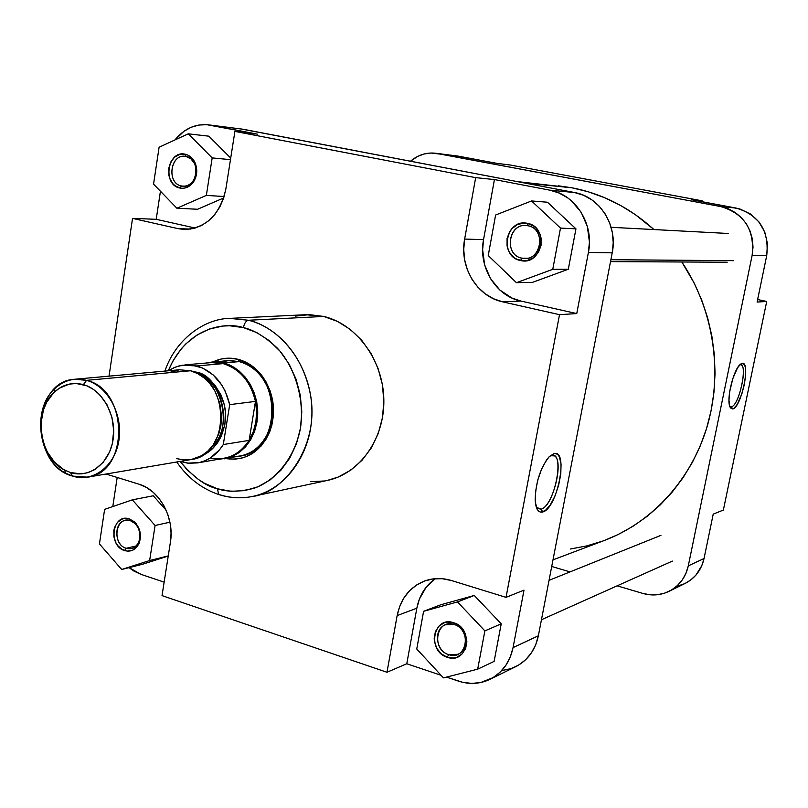 <?xml version="1.0" encoding="UTF-8"?>
<svg xmlns="http://www.w3.org/2000/svg" width="808" height="808" viewBox="0 0 808 808"><rect width="100%" height="100%" fill="white"/><g stroke="black" fill="none" stroke-linecap="round" stroke-linejoin="round"><path stroke-width="1.21" d="M731.371 406.788C739.36 405.838 748.36 362.469 740.057 364.721L742.138 363.358C751.097 360.954 741.35 407.868 732.715 408.939L731.371 406.788L729.725 406.374L731.371 406.788L732.715 408.939L734.169 408.181L737.351 404.222L741.956 393.536L744.259 384.81L745.531 376.276L745.592 369.206L745.148 366.559L743.39 363.57L740.704 364.024L737.492 367.872L732.775 378.689L729.624 392.082L728.978 400.142L729.624 406.02L730.402 407.848L732.715 408.939L729.533 405.697C726.756 396.708 733.896 369.195 740.249 364.388L742.138 363.358L740.057 364.721L741.037 364.822C747.814 366.63 738.724 406.04 731.371 406.788M435.684 153.247L458.086 156.106L437.381 153.52L720.807 206.585L435.562 153.237C426.321 152.257 417.978 154.924 410.514 161.216L417.645 156.419L424.028 154.005L430.694 153.015L458.086 156.106L497.162 163.408L456.257 155.823M766.731 255.54L767.449 243.572L764.742 231.977L758.833 221.776L750.279 213.878L739.825 208.959L691.608 199.748L736.078 208.06L720.807 206.585L728.351 208.817L735.31 212.554L741.411 217.655L746.41 223.917L750.097 231.108L752.339 238.946L753.026 247.107L752.147 255.288L688.295 565.863L686.002 573.215L682.346 579.851L677.457 585.507L671.549 589.981L664.853 593.082L657.621 594.708L650.157 594.819L642.724 593.395L617.15 585.83L642.724 593.395C651.884 596.001 660.641 595.324 668.994 591.365C679.175 586.093 685.608 577.589 688.295 565.863L752.147 255.288L766.731 255.54L757.106 302.071L766.731 255.54C769.327 230.714 759.106 214.888 736.078 208.06L720.807 206.585C744.33 213.585 754.783 229.815 752.147 255.288L766.731 255.54M677.558 586.123L684.416 583.78M685.093 583.457L690.628 580.053L695.951 575.084L701.798 565.691L704.041 558.51L713.222 514.13L704.041 558.51L688.295 565.863L704.041 558.51C701.405 569.963 695.092 578.275 685.113 583.447L669.145 591.294M570.034 571.892L551.723 566.479L570.034 571.892M723.372 510.06L766.711 301.455L757.621 299.546L766.711 301.455L723.372 510.06L713.222 514.13L723.372 510.06M701.99 201.687L702.162 200.828L510.212 165.004L702.162 200.828L691.608 199.748L702.162 200.828L701.99 201.687M757.106 302.071L766.711 301.455L757.106 302.071M497.162 163.408L510.212 165.004L497.162 163.408M558.459 185.83L571.913 187.789L524.16 182.911L571.913 187.789L588.446 191.849L604.626 197.687L620.281 205.272L635.24 214.554L653.975 229.563C629.654 207.585 602.293 193.667 571.913 187.789L517.201 181.588M553.005 559.853L604.717 540.32C652.5 522.2 692.042 478.972 707.646 424.806C723.029 370.589 713.151 308.494 681.831 261.994L694.032 282.79L701.627 299.849L707.596 317.645L711.848 335.987L714.343 354.672L715.05 373.488L713.959 392.223L711.101 410.686L706.505 428.664L700.233 445.966L692.365 462.398L682.992 477.811L672.246 492.022L660.247 504.909L647.127 516.362L633.038 526.25L618.15 534.522L604.626 540.35M602.606 541.097L586.588 545.945L570.246 549.026M527.937 225.775C509.06 221.19 502.889 254.954 521.948 258.176L520.554 260.519C498.728 256.813 505.768 218.12 527.412 223.362L527.937 225.775C545.552 228.452 542.431 259.53 524.705 258.479L521.948 258.176C504.131 255.267 507.858 223.816 525.867 225.513L527.937 225.775L527.412 223.362L533.684 226.099L536.32 228.422L540.087 234.542L541.067 238.097L541.047 245.511L538.411 252.379L533.583 257.641L527.311 260.489L523.927 260.873L517.312 259.469L514.342 257.742L509.606 252.571L508.03 249.329L507.06 245.814L507.071 238.461L509.656 231.643L511.797 228.755L517.403 224.584L524.028 223.048L527.412 223.362C549.551 226.897 542.208 266.135 520.554 260.519L521.948 258.176L527.462 258.227L521.948 258.176C540.835 263.055 547.228 228.876 527.937 225.775M454.248 624.523C436.421 618.09 430.684 649.481 448.682 654.642L447.268 657.278C426.654 651.349 433.209 615.373 453.652 622.736L454.248 624.523C467.186 627.957 469.872 649.753 457.924 654.278L448.682 654.642C435.603 651.026 433.25 628.988 445.491 624.766L454.248 624.523L453.652 622.736L456.722 624.079L462.055 628.533L465.63 634.755L466.883 641.794L465.62 648.561L462.045 654.005L456.722 657.308L453.642 657.995L447.268 657.278L441.4 653.945L436.916 648.521L434.492 641.815L434.179 638.3L435.411 631.583L438.926 626.139L444.198 622.796L447.268 622.089L453.652 622.736C474.538 628.543 467.721 664.984 447.268 657.278L448.682 654.642C466.519 661.348 472.458 629.594 454.248 624.523M130.361 520.685C115.665 515.312 111.312 544.107 126.139 548.299L124.573 550.591C107.595 545.784 112.565 512.787 129.421 518.938L130.361 520.685C142.258 523.766 143.127 546.562 131.431 548.561L126.139 548.299C114.18 545.067 113.534 522.19 125.361 520.403L130.361 520.685L129.421 518.938L134.31 521.766L136.38 523.978L139.38 529.543L140.481 535.916L139.531 542.117L136.663 547.188L132.33 550.349L127.199 551.137L122.058 549.44L117.675 545.521L115.988 542.905L113.918 536.865L113.837 530.503L114.554 527.513L117.382 522.453L121.675 519.251L124.169 518.524L129.421 518.938L134.562 521.998C140.279 528.119 141.804 535.179 139.127 543.178C135.896 549.773 131.048 552.248 124.573 550.591L126.139 548.299L136.067 545.966L126.139 548.299C131.785 549.733 136.007 547.572 138.825 541.825C141.158 534.846 139.834 528.695 134.845 523.362L130.361 520.685M186.072 156.479C170.609 152.662 165.963 183.416 181.558 185.992L179.992 188.042C162.135 185.083 167.448 149.844 185.163 154.207L186.072 156.479C200.96 158.711 197.869 188.022 182.972 186.183L181.558 185.992C166.61 183.588 169.983 154.177 185.012 156.328L186.072 156.479L185.163 154.207L187.84 155.086L192.486 158.641L194.284 161.186L196.465 167.327L196.536 174.053L195.748 177.306L194.465 180.325L190.587 185.184L185.507 187.89L182.749 188.294L179.992 188.042L174.892 185.638L172.74 183.567L169.64 178.124L168.811 174.942L168.741 168.286L170.771 162.044L174.589 157.176L179.649 154.429L185.163 154.207C189.496 155.207 192.779 158.004 195.011 162.61C197.708 169.205 197.273 175.548 193.698 181.618C190.062 186.81 185.487 188.961 179.992 188.042L181.558 185.992L184.396 186.183L181.558 185.992C186.355 186.779 190.334 184.911 193.516 180.376C196.627 175.083 197.001 169.559 194.647 163.812L191.052 158.954L186.072 156.479M211.918 361.923L223.816 362.974L223.139 363.62C239.825 368.913 250.601 381.507 255.469 401.394C258.126 415.767 256.005 428.765 249.127 440.38L223.301 444.551L229.694 404.646L225.22 391.183L221.847 385.113L213.161 374.922L202.566 368.004L190.951 364.903L179.285 365.842L173.74 367.802L168.407 370.781L175.144 367.206L182.386 365.196L196.829 365.953L223.139 363.62L196.829 365.953C213.777 371.387 224.725 384.285 229.694 404.646L255.469 401.394C250.601 381.507 239.825 368.913 223.139 363.62L223.816 362.974L215.928 361.812L205.545 363.095L227.442 360.59L239.229 361.61L238.299 359.368C247.773 361.944 255.823 367.61 262.438 376.356C274.144 393.678 276.558 412.211 269.67 431.947C260.206 452.339 245.592 461.216 225.836 458.601L234.966 459.217L243.178 457.762L250.934 454.409L261.065 446.087L266.428 438.643L271.811 425.372L273.417 415.605L273.346 405.576L270.125 390.87L266.024 381.881L257.358 370.488L250.248 364.721L238.299 359.368L229.927 358.176L221.624 358.934L213.241 361.812C221.241 358.005 229.593 357.186 238.299 359.368L239.229 361.61L229.411 360.479L219.776 362.156M551.369 455.318L550.258 455.722L554.53 455.874C564.186 461.176 552.692 506.767 541.097 509.151L542.764 511.959C538.259 513.009 535.724 509.01 535.169 499.96C535.684 482.265 540.39 467.822 549.288 456.631L553.914 453.631L548.975 456.964L546.4 460.196L541.532 469.196L537.704 480.346L535.502 491.9L535.3 502L537.078 509.101L538.643 511.161L540.562 512.12L545.168 510.686L550.208 505.071L554.924 496.173L558.631 485.325L560.782 474.104L561.065 464.166L559.429 456.974L557.944 454.773L556.086 453.642L553.914 453.631C569.014 448.874 557.5 508.606 542.764 511.959L541.097 509.151L537.401 508.495L536.33 507.313L541.097 509.151C554.742 506.111 565.368 450.874 551.369 455.318M243.4 327.594C253.762 329.906 265.014 336.694 277.164 347.965C292.961 364.64 305.05 395.839 300.485 428.21C294.284 460.085 273.538 481.608 254.167 488.224C239.764 491.941 227.543 492.133 217.514 488.81L218.584 494.446L220.14 494.951L218.584 494.446L217.514 488.81L204.565 483.305L198.455 479.487L187.284 469.923L180.113 461.419C193.213 477.114 205.676 486.244 217.514 488.81L231.058 491.294L244.693 490.638L257.893 486.8L270.135 479.912L280.931 470.195L289.82 458.015L296.435 443.824L300.485 428.21L301.798 411.777L300.293 395.203L296.051 379.184L289.244 364.347L280.154 351.308L269.165 340.592L256.752 332.583L243.4 327.594C244.329 323.25 246.026 320.806 248.47 320.251C246.026 320.806 244.329 323.25 243.4 327.594L229.654 325.765L222.806 326.058L209.474 329.018L197.051 334.987L186.002 343.713L181.113 349.006L172.821 361.176L168.317 370.791C186.446 327.149 225.038 321.685 243.4 327.594M176.75 461.994C187.628 477.811 201.576 488.648 218.625 494.476C229.836 498.112 241.228 498.748 252.813 496.385C282.002 493.385 319.039 448.955 310.838 396.819C302.041 346.349 267.872 324.271 248.47 320.251C283.012 328.583 311.09 367.509 311.908 409.666C312.969 451.844 286.749 489.375 252.813 496.385C241.956 498.647 231.138 498.152 220.362 494.91M252.813 496.385L327.371 480.437C359.732 473.74 384.739 438.704 383.84 399.506C383.174 360.307 356.621 324.159 323.735 316.443L248.47 320.251L323.735 316.443L305.808 314.716L229.644 318.382L248.47 320.251L229.644 318.382C203.404 318.736 175.023 340.511 164.923 371.094M208.454 124.846L242.925 129.219L210.585 125.179L257.328 134.138L234.906 131.401L225.876 188.89C220.018 214.686 206.212 228.209 184.456 229.472L178.103 228.664L132.542 218.382L109.029 376.154L132.542 218.382L178.103 228.664L185.992 229.482L193.91 228.422L201.535 225.503L208.575 220.826L214.766 214.564L219.837 206.959L223.594 198.283L225.876 188.89L234.906 131.401L475.67 177.639L494.425 179.558L549.723 190.153L574.559 192.536L242.925 129.219L208.454 124.846C195.324 123.644 184.143 128.684 174.892 139.966L184.072 131.199L191.213 127.25L198.849 125.048L206.686 124.674L257.328 134.138L234.906 131.401L475.67 177.639L464.651 239.067L463.731 249.46L464.64 259.833L467.367 269.811L471.801 279.002L477.791 287.093L485.103 293.748L493.496 298.738L502.647 301.849L559.51 314.676L506.03 597.354L451.43 580.518L442.289 578.71L433.199 578.892L424.503 581.033L416.534 585.043L409.585 590.749L403.909 597.93L399.718 606.313L397.152 615.575L386.981 672.266L162.024 595.617L170.397 542.259L171.064 533.048L170.205 523.705L167.852 514.605L164.105 506.101L159.126 498.536L153.106 492.213L146.288 487.365L138.946 484.174L106.02 474.023L138.946 484.174C159.479 489.911 174.72 517.787 170.397 542.259L162.024 595.617L386.981 672.266L406.778 663.752L416.837 608.202L419.372 599.132L426.139 587.224L435.34 578.669C425.493 585.588 419.322 595.435 416.837 608.202L406.778 663.752L441.057 675.276L406.778 663.752L386.981 672.266L397.152 615.575L416.837 608.202L397.152 615.575C400.728 598.263 410.08 586.669 425.22 580.77C433.664 577.902 442.4 577.821 451.43 580.518L506.03 597.354L559.51 314.676L576.75 313.575L520.867 301.051L511.878 298.011L499.879 290.062L490.557 278.709L484.649 264.903L482.629 249.803L483.548 239.633L494.425 179.558L549.723 190.153L558.944 192.971L567.479 197.718L571.377 200.758L581.144 212.231L587.345 226.392L589.426 241.956L588.406 252.439L576.75 313.575L588.406 252.439L612.212 252.853L613.221 242.713L612.343 232.573L609.626 222.857L605.172 213.938L599.172 206.171L591.86 199.869L583.548 195.273L574.559 192.536L240.673 128.876M195.223 228.058L156.207 219.311L160.439 191.254L156.207 219.311L195.223 228.058M197.576 209.262L223.695 197.96L197.576 209.262L176.912 208.232L206.353 195.405L212.181 157.913L188.284 133.825L159.105 147.218L153.55 184.133L176.912 208.232L197.576 209.262M230.714 158.085L208.878 136.188L230.714 158.085M141.077 574.387L133.987 571.105L129.048 567.64L141.077 574.387L164.145 582.144L141.077 574.387M112.787 506.555L117.19 477.467L112.787 506.555M142.652 564.226L168.236 556.045L142.652 564.226L121.695 569.489L149.642 560.54L155.086 525.483L132.33 499.859L104.626 509.353L99.434 543.915L121.695 569.489L142.652 564.226M166.105 510.151L153.247 495.779L166.105 510.151M513.05 647.602L510.333 656.864L505.959 665.166L500.112 672.185L493.011 677.66L480.669 682.538L471.781 683.406L462.772 682.336L446.491 677.104L458.328 681.083C469.357 684.659 479.891 684.083 489.941 679.336C502.182 672.973 509.888 662.398 513.05 647.602L524.008 590.133L513.05 647.602L538.35 635.795L612.212 252.853L538.35 635.795L513.05 647.602M494.122 661.399L501.223 623.837L474.266 595.466L440.845 604.748L423.604 611.303L416.756 648.996L443.461 677.882L477.68 669.165L484.871 630.886L457.49 601.92L423.604 611.303L416.756 648.996L443.461 677.882L477.68 669.165L494.122 661.399L477.68 669.165L484.871 630.886L501.223 623.837L494.122 661.399M532.553 282.346L568.307 269.236L575.952 228.846L547.471 202.232L575.952 228.846L568.307 269.236L532.553 282.346L516.453 282.689L552.763 269.316L560.5 228.098L531.553 200.95L495.607 215.019L488.244 255.55L516.453 282.689L532.553 282.346M232.068 456.601C248.894 456.742 261.236 448.087 269.064 430.634C275.609 411.868 273.316 394.243 262.186 377.78C255.894 369.458 248.248 364.075 239.229 361.61C282.356 370.246 282.719 451.45 239.875 456.146L218.069 459.328C240.632 457.399 253.813 443.087 257.611 416.383C259.227 392.163 243.844 368.074 223.816 362.974L239.229 361.61L223.816 362.974L231.603 365.984L238.825 370.751L245.198 377.084L250.46 384.739L254.399 393.425L256.853 402.798L257.722 412.474L256.974 422.079L254.631 431.209L250.813 439.522L245.662 446.683L239.39 452.419L232.249 456.52L224.533 458.823M502.394 670.458L510.888 668.65L518.756 665.014L525.695 659.682L531.422 652.844L535.704 644.784L538.35 635.795C535.26 650.147 527.725 660.439 515.756 666.65L489.941 679.336M327.159 480.477L338.199 477.063L350.884 470.074L362.085 460.227L371.316 447.905L378.205 433.573L382.457 417.797L383.861 401.202L382.366 384.487L378.023 368.327L371.034 353.379L361.671 340.249L350.349 329.472L337.532 321.433L323.735 316.443L309.535 314.655L295.465 316.09M310.434 481.679L324.543 480.972M524.008 590.133L506.03 597.354L524.008 590.133M132.542 218.382L156.207 219.311L132.542 218.382M574.559 192.536L549.723 190.153C575.579 194.415 594.365 224.321 588.406 252.439L612.212 252.853C618.049 225.644 599.768 196.687 574.559 192.536M502.647 301.849L520.867 301.051L576.75 313.575L559.51 314.676L502.647 301.849C476.922 296.587 459.146 266.872 464.651 239.067L483.548 239.633C478.114 266.842 495.577 295.9 520.867 301.051L502.647 301.849M475.67 177.639L494.425 179.558L483.548 239.633L464.651 239.067L475.67 177.639M178.103 228.664L190.809 229.068L178.103 228.664M495.607 215.019L488.244 255.55L516.453 282.689L552.763 269.316L568.307 269.236L552.763 269.316L560.5 228.098L575.952 228.846L560.5 228.098L531.553 200.95L547.471 202.232L531.553 200.95L495.607 215.019M501.223 623.837L484.871 630.886L457.49 601.92L474.266 595.466L501.223 623.837M474.266 595.466L457.49 601.92L423.604 611.303L440.845 604.748L474.266 595.466M104.626 509.353L99.434 543.915L121.695 569.489L149.642 560.54L168.256 555.894L149.642 560.54L155.086 525.483L169.922 522.2L155.086 525.483L132.33 499.859L153.247 495.779L132.33 499.859L104.626 509.353M159.105 147.218L153.55 184.133L176.912 208.232L206.353 195.405L224.149 196.516L206.353 195.405L212.181 157.913L230.462 159.661L212.181 157.913L188.284 133.825L208.878 136.188L188.284 133.825L159.105 147.218M176.71 458.651L184.022 459.944L191.344 459.51L201.737 455.641L207.888 451.056L213.12 445.056L218.796 433.896L220.907 425.442L221.564 416.575L219.786 403.232L214.867 390.931L210.04 383.851L204.202 377.982L197.586 373.569L190.456 370.761L86.557 380.356C128.785 389.476 129.492 472.892 87.597 477.164L72.488 476.084L70.498 472.549L64.398 469.953C38.966 457.348 32.916 410.848 54.267 392.153C62.812 384.376 72.528 381.861 83.396 384.618L86.557 380.356C74.7 377.366 64.125 380.114 54.823 388.598C31.593 408.969 38.168 459.5 65.842 473.246L72.488 476.084C29.704 465.186 31.502 380.921 74.851 379.245L86.557 380.356L190.456 370.761L179.366 369.781L74.851 379.245M210.807 448.016C235.33 428.482 219.039 378.71 201.424 375.892C225.856 387.184 231.542 430.836 210.807 448.016M195.698 372.65L195.869 372.074C206.939 373.316 216.393 384.154 224.25 404.596C229.775 426.462 217.059 450.086 203.252 454.702L212.494 448.622L217.493 442.895L221.412 436.027L224.927 424.2L225.341 411.464L223.867 403.03L221.049 395.041L214.564 384.547L205.909 376.669L199.313 373.215L192.405 371.357L195.869 372.074L195.698 372.65M223.139 363.62L211.353 362.59L184.881 364.883M197.708 462.873L223.816 458.328C234.29 456.328 242.723 450.349 249.127 440.38C239.178 455.035 226.25 460.893 210.312 457.954M223.301 444.551C216.807 454.752 208.252 460.863 197.627 462.893L188.88 463.267L180.194 461.408L187.587 463.136L199.273 462.56L204.899 460.772L210.221 458.015L219.513 449.824L223.301 444.551L229.694 404.646L255.469 401.394L249.127 440.38L253.358 431.644L255.894 421.928L256.611 411.686L255.469 401.394L249.127 440.38L223.301 444.551M87.597 477.164L191.042 459.56C230.765 455.409 230.431 379.013 190.456 370.761L179.416 369.781L168.801 372.68M70.498 472.549L63.701 469.559L54.57 462.237L47.389 452.096L43.985 444.188L41.834 435.704L41.117 422.584L43.45 409.979L46.622 402.374L53.51 392.9L59.297 388.214L69.205 384.113L76.275 383.497L86.9 385.83L93.597 389.496L99.677 394.688L107.1 404.919L111.928 417.261L113.706 430.624L112.272 443.804L109.595 451.904L103.262 462.257L94.698 469.65L88.112 472.619L81.133 473.892L70.498 472.549L72.488 476.084C93.142 482.8 115.17 466.135 118.948 440.128C123.038 414.211 107.595 385.992 86.557 380.356L83.396 384.618C102.697 389.83 116.837 415.726 113.1 439.501C109.656 463.358 89.466 478.69 70.498 472.549M610.888 259.711L733.583 260.671L610.888 259.711M672.367 561.095L541.451 619.736L672.286 561.136M740.189 364.63L741.037 364.822M552.015 455.207L554.53 455.874M269.064 430.634L269.67 431.947M262.186 377.78L262.438 376.356M193.516 180.376L193.698 181.618M194.647 163.812L195.011 162.61M138.825 541.825L139.127 543.178M134.845 523.362L134.562 521.998M54.823 388.598L54.267 392.153M65.842 473.246L64.398 469.953M611.111 227.3L728.473 233.492M610.525 261.62L727.18 262.226M549.056 580.326L660.954 535.34"/></g></svg>
